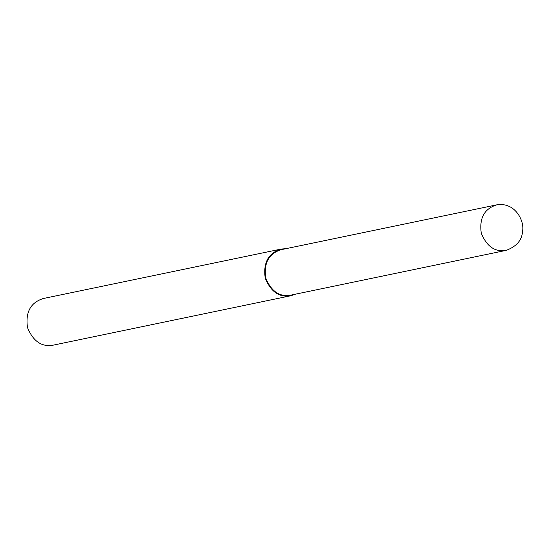 <?xml version="1.0" encoding="UTF-8"?>
<svg xmlns="http://www.w3.org/2000/svg" width="550" height="550" viewBox="0 0 550 550"><rect width="100%" height="100%" fill="white"/><g stroke="black" fill="none" stroke-linecap="round" stroke-linejoin="round"><path stroke-width="0.82" d="M285.972 248.669L281.16 249.061L43.429 298.485C30.621 302.452 25.307 312.159 27.5 327.607C33.172 341.344 41.718 347.194 53.137 345.166L290.868 295.742L295.433 294.181M281.16 249.061C268.352 253.028 263.038 262.735 265.231 278.183C270.903 291.913 279.448 297.77 290.868 295.742M496.808 204.834L281.284 249.645C268.792 253.509 263.615 262.976 265.753 278.039C271.281 291.424 279.613 297.131 290.744 295.157L506.275 250.346C516.677 246.379 522.087 240.048 522.5 231.364C524.803 221.973 515.763 201.788 496.808 204.834C484.316 208.697 479.139 218.164 481.277 233.228C486.805 246.613 495.138 252.319 506.275 250.346"/></g></svg>
